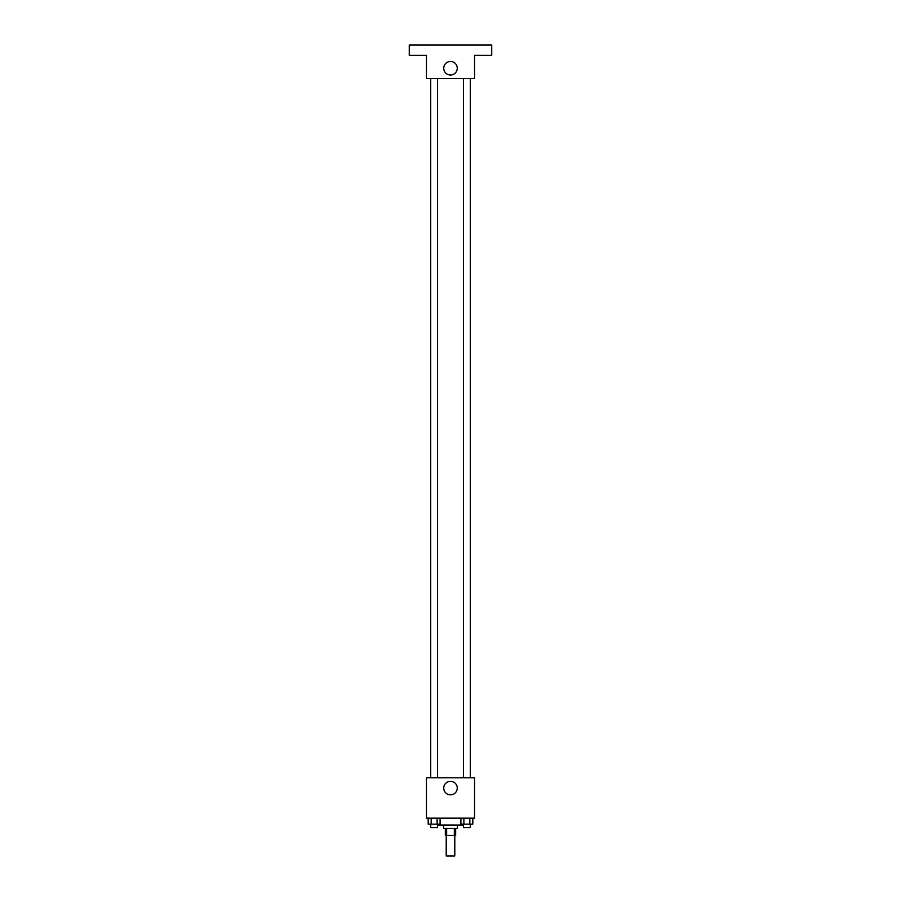 <?xml version="1.0" encoding="UTF-8"?>
<svg xmlns="http://www.w3.org/2000/svg" width="901" height="901" viewBox="0 0 901 901"><rect width="100%" height="100%" fill="white"/><g stroke="black" fill="none" stroke-linecap="round" stroke-linejoin="round"><path stroke-width="1.35" d="M446.209 835.328L446.209 855.95L454.791 855.95L454.791 835.328M454.352 828.458L454.352 835.328L445.342 835.328L445.342 828.458M454.352 835.328L455.658 835.328L455.658 828.458M457.37 825.023L457.37 828.458L443.63 828.458L443.63 825.023M446.648 828.458L446.648 835.328M430.712 824.167L430.712 827.602L437.582 827.602L437.582 824.167L437.616 825.023L463.384 825.023L463.384 824.167L463.418 827.602L470.288 827.602L470.288 824.167M474.557 818.153L426.443 818.153L426.443 777.777L474.557 777.777L474.557 818.153M457.257 788.093A6.758 6.758 0 0 1 447.121 793.939A6.758 6.758 0 0 1 447.121 782.237A6.758 6.758 0 0 1 457.257 788.093M463.418 777.777L463.418 78.556M437.582 78.556L437.582 777.777M474.557 78.556L426.443 78.556L426.443 55.355L409.268 55.355L409.268 45.05L491.732 45.05L491.732 55.355L474.557 55.355L474.557 78.556M457.257 68.239A6.758 6.758 0 0 1 447.121 74.096A6.758 6.758 0 0 1 447.121 62.394A6.758 6.758 0 0 1 457.257 68.239M472.811 818.153L472.811 824.167L460.907 824.167L460.907 818.153M469.826 818.153L469.826 824.167M463.88 818.153L463.88 824.167M440.093 818.153L440.093 824.167L428.189 824.167L428.189 818.153M437.12 818.153L437.12 824.167M431.174 818.153L431.174 824.167M470.288 777.777L470.288 78.556M430.712 78.556L430.712 777.777"/></g></svg>
